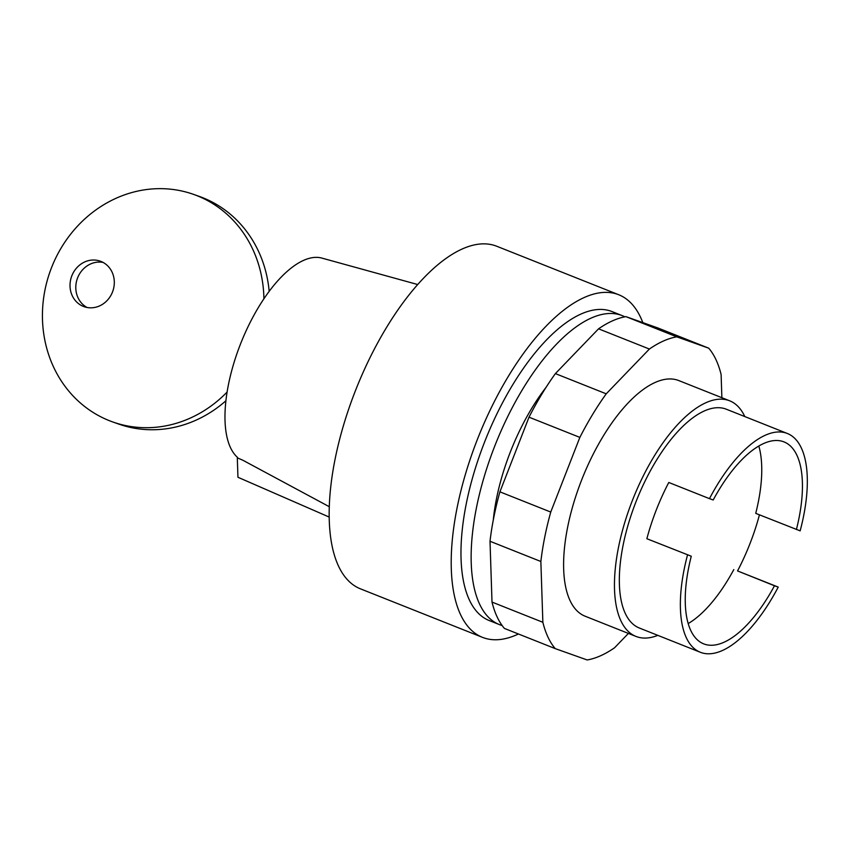 <?xml version="1.0" encoding="UTF-8"?>
<svg xmlns="http://www.w3.org/2000/svg" width="849" height="849" viewBox="0 0 849 849"><rect width="100%" height="100%" fill="white"/><g stroke="black" fill="none" stroke-linecap="round" stroke-linejoin="round"><path stroke-width="1.27" d="M657.816 635.36A126.788 53.583 -68.3 0 1 636.782 636.729A126.788 53.583 -68.3 0 1 635.986 636.432A126.788 53.583 -68.3 0 1 632.675 499.753A126.788 53.583 -68.3 0 1 728.877 400.505A126.788 53.583 -68.3 0 1 729.662 400.802A126.788 53.583 -68.3 0 1 744.796 416.562M759.441 514.823A117.724 49.751 -68.3 0 1 737.548 570.931L778.225 587.094A117.724 49.751 -68.3 0 1 701.083 652.552A117.724 49.751 -68.3 0 1 700.351 652.276L639.339 628.016A117.724 49.751 -68.3 0 1 636.251 501.101A117.724 49.751 -68.3 0 1 725.587 408.942A117.724 49.751 -68.3 0 1 726.319 409.218L787.331 433.478A117.724 49.751 -68.3 0 1 800.151 530.858L755.727 513.358A108.672 45.931 -68.3 0 0 758.804 446.012M737.548 570.931L774.479 585.768A108.672 45.931 -68.3 0 1 703.694 643.86A108.672 45.931 -68.3 0 1 691.277 556.222L646.864 538.722A117.724 49.751 -68.3 0 1 668.789 482.476L709.467 498.65A117.724 49.751 -68.3 0 1 786.609 433.202A117.724 49.751 -68.3 0 1 787.331 433.478M493.269 520.119A126.788 53.583 -68.3 0 1 546.045 387.377M733.801 569.594A108.672 45.931 -68.3 0 1 688.21 623.569M709.467 498.65L713.213 499.976A108.672 45.931 -68.3 0 1 783.988 441.894A108.672 45.931 -68.3 0 1 796.404 529.521M778.225 587.094L774.479 585.768M691.277 556.222L646.864 538.722M700.351 652.276A117.724 49.751 -68.3 0 1 687.541 554.896M729.662 400.802L678.818 380.585A126.788 53.583 111.7 0 0 678.033 380.288A126.788 53.583 111.7 0 0 581.459 480.46A126.788 53.583 111.7 0 0 585.141 616.215A126.788 53.583 111.7 0 0 585.937 616.512M542.861 622.296L540.855 561.486L490.011 541.269L492.006 602.079A172.06 72.717 111.7 0 0 504.391 628.409L555.235 648.615A172.06 72.717 -68.3 0 1 542.861 622.296L492.006 602.079M628.409 633.418L614.57 647.766A172.06 72.717 -68.3 0 1 587.168 659.96L555.235 648.615M540.855 561.486A172.06 72.717 -68.3 0 1 550.746 512.053L579.856 437.394A172.06 72.717 -68.3 0 1 606.228 393.819L649.389 349.045A172.06 72.717 -68.3 0 1 676.791 336.841L708.724 348.186A172.06 72.717 -68.3 0 1 721.109 374.515L721.873 397.703M708.724 348.186L657.879 327.969L625.946 316.635A172.06 72.717 111.7 0 0 598.545 328.828L555.384 373.602A172.06 72.717 111.7 0 0 529.012 417.177L499.902 491.836A172.06 72.717 111.7 0 0 490.011 541.269M676.791 336.841L625.946 316.635M649.389 349.045L598.545 328.828M606.228 393.819L555.384 373.602M579.856 437.394L529.012 417.177M550.746 512.053L499.902 491.836M87.044 307.476A24.154 21.883 109.6 0 1 77.599 277.888A24.154 21.883 109.6 0 1 103.047 262.415M71.825 275.829A24.154 21.883 -70.4 0 0 84.083 306.68A24.154 21.883 -70.4 0 0 112.503 292.003A24.154 21.883 -70.4 0 0 100.935 261.418A24.154 21.883 -70.4 0 0 100.246 261.163A24.154 21.883 -70.4 0 0 71.825 275.829M269.175 291.324A120.749 109.415 -70.4 0 0 199.356 196.437L193.583 194.389A120.749 109.415 109.6 0 1 263.912 298.784M227.118 392.036A120.749 109.415 109.6 0 1 112.768 421.964L118.542 424.012A120.749 109.415 -70.4 0 0 225.93 400.749M112.768 421.964A120.749 109.415 109.6 0 1 50.07 271.553A120.749 109.415 109.6 0 1 193.583 194.389M518.452 633.991A184.35 77.906 -68.3 0 1 483.675 637.801A184.35 77.906 -68.3 0 1 482.529 637.376L360.485 588.856A184.35 77.906 -68.3 0 1 355.667 390.105A184.35 77.906 -68.3 0 1 495.551 245.807A184.35 77.906 -68.3 0 1 496.697 246.231L618.741 294.752A184.35 77.906 -68.3 0 1 642.82 322.631M482.529 637.376A184.35 77.906 -68.3 0 1 477.7 438.625A184.35 77.906 -68.3 0 1 617.594 294.316A184.35 77.906 -68.3 0 1 618.741 294.752M502.13 625.522A166.245 70.255 -68.3 0 1 500.422 624.97A166.245 70.255 -68.3 0 1 499.382 624.588L489.215 620.545A166.245 70.255 -68.3 0 1 484.864 441.321A166.245 70.255 -68.3 0 1 611.015 311.19A166.245 70.255 -68.3 0 1 612.044 311.583L622.211 315.626A166.245 70.255 -68.3 0 1 624.853 316.826M499.382 624.588A166.245 70.255 -68.3 0 1 495.031 445.364A166.245 70.255 -68.3 0 1 621.181 315.234A166.245 70.255 -68.3 0 1 622.211 315.626M237.306 457.823L242.825 460.222L237.306 457.823L237.943 477.265L329.221 517.083M242.825 460.222L329.316 506.726M237.476 457.378A108.863 46.005 -68.3 0 1 243.101 337.647A108.863 46.005 -68.3 0 1 321.888 258.096L417.666 284.521M635.986 636.432L585.141 616.215"/></g></svg>
